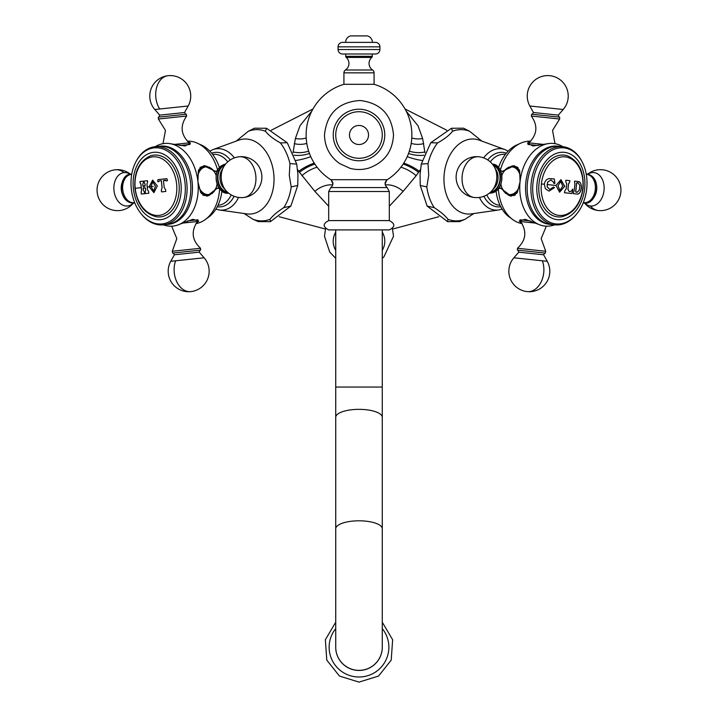 <?xml version="1.0" encoding="UTF-8"?>
<svg xmlns="http://www.w3.org/2000/svg" width="718" height="718" viewBox="0 0 718 718"><rect width="100%" height="100%" fill="white"/><g stroke="black" fill="none" stroke-linecap="round" stroke-linejoin="round"><path stroke-width="1.08" d="M338.07 46.849A4.47 4.47 0 0 1 342.54 42.38L375.46 42.38A4.47 4.47 0 0 1 379.93 46.849L338.07 46.849L338.07 49.533A4.47 4.47 0 0 0 342.54 53.994L375.46 53.994A4.47 4.47 0 0 0 379.93 49.533L379.93 46.849M375.46 53.994L342.54 53.994M343.922 84.311A52.881 52.881 0 0 0 330.747 179.688L387.253 179.688A52.881 52.881 0 0 0 374.078 84.311L343.922 84.311L343.922 72.841A3.428 3.428 0 0 1 345.439 69.996A7.925 7.925 0 0 0 346.22 57.431A1.49 1.49 0 0 1 345.708 56.309L345.708 53.994M374.078 84.311L374.078 72.841A3.428 3.428 0 0 0 372.561 69.996A7.925 7.925 0 0 1 371.78 57.431A1.49 1.49 0 0 0 372.292 56.309L372.292 53.994M420.434 169.52L416.126 175.748L403.103 191.392L389.309 206.254M403.776 163.121A17.501 4.918 -154.1 0 1 419.285 171.333L420.254 171.378M408.542 153.464A17.501 8.257 -170.6 0 0 423.97 155.205M309.458 153.464A17.501 8.257 -9.4 0 1 294.03 155.205M314.224 163.121A17.501 4.918 -25.9 0 0 298.715 171.333L297.566 169.52M328.691 206.254L314.897 191.392L298.715 171.333L297.746 171.378M473.889 213.515L464.986 219.304L459.646 221.593L447.583 221.656L447.969 219.304C445.142 215.597 440.565 211.72 434.228 207.646L427.138 206.075L447.583 221.656M420.048 174.492L420.245 185.441L426.797 186.922L428.718 175.407L428.018 163.614L421.286 164.081L420.048 174.492M451.451 128.262L463.514 128.199L469.581 131.232A45.755 32.355 96 0 0 452.564 131.232L451.451 128.262L430.728 142.756L437.612 142.891A45.755 32.355 96 0 0 428.018 163.614M452.564 131.232C449.342 135.298 444.352 139.184 437.612 142.891M481.814 141.105L469.581 131.232M406.155 111.075L418.038 125.838L422.615 138.466L424.966 152.781M293.034 152.781L295.385 138.466L300.052 125.659L311.845 111.075M270.031 219.304L270.417 221.656L290.862 206.075L283.772 207.646C277.435 211.72 272.858 215.597 270.031 219.304A45.755 32.355 84 0 1 253.014 219.304L258.354 221.593L270.417 221.656M289.982 163.614L289.282 175.407L291.203 186.922L297.755 185.441L297.952 174.492L296.714 164.081L289.982 163.614A45.755 32.355 -96 0 0 280.388 142.891L287.272 142.756L266.549 128.262L265.436 131.232A45.755 32.355 -96 0 0 248.419 131.232L254.486 128.199L266.549 128.262M244.111 213.515L253.014 219.304M248.419 131.232L236.186 141.105M280.388 142.891C273.648 139.184 268.658 135.298 265.436 131.232M332.919 184.05L331.276 180.074M386.724 180.074L385.081 184.05M411.791 137.982A17.501 13.875 -176.2 0 0 422.615 138.466M306.209 137.982A17.501 13.875 -3.8 0 1 295.385 138.466M389.309 191.509L328.691 191.509L328.691 220.597L389.309 220.597L389.309 191.509L387.19 187.577L330.81 187.577C333.628 184.93 333.61 182.3 330.747 179.688M389.309 220.597C395.313 223.702 395.313 226.807 389.309 229.904L328.691 229.904C322.687 226.807 322.687 223.702 328.691 220.597M359 229.904L335.728 229.904L335.728 387.047L382.272 387.047L382.272 229.904M335.728 647.25L335.728 647.169A23.272 23.182 180 0 0 359 670.352A23.272 23.182 180 0 0 382.272 647.169A23.272 23.182 180 0 1 359 670.433A23.272 23.182 180 0 1 335.728 647.205L335.728 528.771A23.272 7.961 180 0 1 359 520.81A23.272 7.961 180 0 1 382.272 528.771L382.272 417.311A23.272 7.961 180 0 0 359 409.35A23.272 7.961 180 0 0 335.728 417.311L335.728 387.047M382.272 134.993A23.272 23.272 0 0 1 359 158.265A23.272 23.272 0 0 1 335.728 134.993A23.272 23.272 0 0 1 359 111.721A23.272 23.272 0 0 1 382.272 134.993M372.409 42.38L345.591 42.38A6.704 6.704 0 0 1 350.581 35.9L367.419 35.9A6.704 6.704 0 0 1 372.409 42.38M143.259 181.169L140.064 181.501A113.713 80.407 -96 0 0 140.154 182.839L141.006 184.454A113.92 80.551 -96 0 0 141.634 190.485L141.078 192.253L141.581 190.494A113.991 80.604 -96 0 1 141.258 187.667A113.991 80.604 -96 0 1 140.952 184.463L140.1 182.848A113.785 80.461 -96 0 1 140.01 181.51L143.259 181.169A114.602 81.035 84 0 0 143.358 182.507L142.783 184.248A114.449 80.928 84 0 0 142.945 186.025L145.153 185.791A114.871 81.233 -96 0 1 144.991 184.014L144.138 182.417A114.745 81.143 -96 0 1 144.04 181.08L147.522 180.721A115.239 81.484 84 0 0 147.621 182.058L146.948 183.835A115.149 81.421 84 0 0 147.253 187.039A115.149 81.421 84 0 0 147.576 189.866L148.599 191.464A115.239 81.484 84 0 0 148.841 193.232L145.413 193.591A114.674 81.089 -96 0 1 145.171 191.823L145.673 190.064A114.88 81.233 -96 0 1 145.431 187.972L143.124 188.215A114.44 80.919 84 0 0 143.367 190.306L144.336 191.912A114.602 81.035 84 0 0 144.578 193.68L141.383 194.022A113.713 80.407 -96 0 1 141.132 192.244M143.349 187.748L145.431 187.972M145.171 191.823L145.727 190.055A114.808 81.179 -96 0 1 145.485 187.972M144.919 186.267L145.207 185.782A114.799 81.179 -96 0 1 145.045 184.005L144.192 182.417A114.674 81.089 -96 0 1 144.094 181.08L147.522 180.721M143.259 186.438L144.83 186.276M141.383 194.022L141.329 194.022A113.785 80.461 -96 0 1 141.078 192.253M144.578 193.68L141.329 194.022M145.413 193.591L145.359 193.6A114.745 81.143 -96 0 1 145.117 191.832M148.841 193.232L145.359 193.6M149.147 186.833L152.602 180.146L157.359 185.971L153.912 192.666L149.147 186.833L147.253 187.039M161.837 185.504A114.898 81.242 -96 0 1 161.415 180.819L159.746 180.774L158.175 181.842A115.203 57.602 -150.7 0 1 157.655 181.259A115.401 75.282 -65.4 0 1 158.041 179.608L166.845 178.683A113.812 74.241 53.4 0 0 167.509 180.227A115.024 57.512 138.7 0 0 167.043 180.909L165.203 180.2L163.516 180.604A114.593 81.026 84 0 0 163.937 185.28A114.593 81.026 84 0 0 164.18 187.47L165.571 189.678A114.413 80.901 84 0 0 165.813 191.446L161.613 191.894A114.952 81.287 -96 0 1 161.362 190.117L162.08 187.685A114.898 81.242 -96 0 1 161.837 185.504M159.8 180.765L161.469 180.819A114.826 81.188 -96 0 0 162.133 187.685L161.362 190.117M167.097 180.909L163.722 180.353M158.202 181.807A115.131 57.566 -150.7 0 1 157.709 181.259A115.329 75.228 -65.4 0 1 158.095 179.608L166.845 178.683M161.613 191.894L161.559 191.894A115.033 81.34 -96 0 1 161.317 190.126M165.813 191.446L161.559 191.894M178.997 183.7A31.062 21.962 84 0 1 156.506 216.809C144.506 213.82 137.309 204.325 134.912 188.331C133.934 172.185 138.996 161.406 150.116 155.994A31.062 21.962 84 0 1 178.997 183.7M153.616 152.333A33.854 23.936 -96 0 0 133.351 188.493A33.854 23.936 -96 0 0 160.688 219.663A33.854 23.936 84 0 0 180.954 183.494A33.854 23.936 84 0 0 153.616 152.333M154.155 147.872A38.225 27.024 -96 0 0 135.881 161.819A38.225 27.024 -96 0 0 141.365 214.063A38.225 27.024 -96 0 0 162.151 223.908A38.225 27.024 84 0 0 185.029 183.063A38.225 27.024 84 0 0 154.155 147.872M163.291 224.851L167.016 224.456A39.284 27.778 84 0 0 190.539 182.489A39.284 27.778 84 0 0 158.804 146.319L155.07 146.714A39.284 27.778 84 0 1 186.806 182.875A39.284 27.778 84 0 1 163.291 224.851A39.284 27.778 -96 0 1 141.931 214.736L141.365 214.063M155.07 146.714A39.284 27.778 -96 0 0 136.285 161.047L135.881 161.819M167.832 224.357A39.284 27.778 -96 0 0 168.64 224.285A39.284 27.778 84 0 0 192.164 182.318A39.284 27.778 84 0 0 160.428 146.149A39.284 27.778 -96 0 0 159.62 146.248M155.169 146.705A41.518 29.357 -96 0 1 164.386 143.483A41.518 29.357 84 0 1 170.983 143.833A41.518 29.357 84 0 1 197.926 181.708A41.518 29.357 84 0 1 179.446 224.357A41.518 29.357 84 0 1 173.065 226.071A41.518 29.357 -96 0 1 163.381 224.842M217.59 187.99L206.937 196.113L200.591 192.298L197.926 181.708L198.33 170.794L203.75 165.75L215.858 171.476M187.299 141.168L190.548 143.053L185.109 145.987L170.983 143.833M187.263 141.132A41.518 29.357 84 0 1 196.185 142.702A41.518 29.357 84 0 1 217.68 170.247M219.627 188.816A41.518 29.357 84 0 1 204.334 220.229A41.518 29.357 84 0 1 195.933 223.621M179.446 224.357L192.819 219.313L198.751 221.054L195.96 223.567M206.64 196.14A15.266 10.797 84 0 0 210.159 194.704M203.445 165.786A15.266 10.797 -96 0 1 207.188 166.459M198.518 170.184A14.593 10.321 -96 0 1 204.594 166.334L203.212 166.477A14.593 10.321 84 0 0 199.936 167.626M202.817 195.063A14.593 10.321 84 0 0 206.263 195.511L207.646 195.368A14.593 10.321 -96 0 1 200.905 192.855M225.075 164.763A14.082 9.962 84 0 0 217.617 179.644A14.082 9.962 84 0 0 228.01 192.639M132.803 202.718A14.082 9.962 -96 0 1 121.504 189.74A14.082 9.962 -96 0 1 129.859 174.707M172.275 251.255L172.598 253.077L200.609 250.133L200.555 248.275L172.275 251.255L176.825 238.591L171.665 226.17M196.185 142.702L202.09 145.35A39.284 27.778 84 0 1 219.421 167.482M221.907 191.159A39.284 27.778 84 0 1 209.557 216.414L204.334 220.229M231.223 194.919A25.579 18.094 84 0 1 218.487 205.276L217.976 205.321M227.75 161.864A25.579 18.094 84 0 0 213.138 154.388L212.627 154.442M162.995 143.681L165.463 130.452L158.373 119.017L186.653 116.047L186.33 114.225L158.319 117.169L162.851 116.693L158.92 117.106L159.701 115.131L154.801 109.504L188.17 105.995A20.481 20.481 0 0 0 168.12 75.695A20.481 14.486 84 0 0 156.497 88A20.481 14.486 84 0 0 159.692 108.992M152.62 180.146L149.191 186.833L153.939 192.657M152.754 181.923L155.465 186.168L153.697 190.889M155.42 186.177L152.728 181.932L150.968 186.644L153.67 190.889L155.42 186.177M581.374 188.152C580.781 191.93 579.354 193.896 577.084 194.066L573.332 193.672A114.62 81.044 -84 0 0 573.574 191.903L574.185 190.755A114.521 80.981 -84 0 0 574.571 187.434A114.521 80.981 -84 0 0 574.921 183.736L574.553 182.498A114.62 81.044 -84 0 0 574.651 181.151L578.403 181.546C580.566 182.175 581.562 184.373 581.374 188.152M568.234 186.77A115.374 81.583 96 0 1 567.965 189.157L569.168 191.526L570.343 191.652L571.707 190.71A114.943 69.529 -43.4 0 0 572.533 189.157A115.401 42.254 29.2 0 1 572.883 189.579A114.772 79.922 110 0 1 571.914 193.528L564.51 192.747A115.481 81.664 -84 0 0 564.761 190.97L566.143 188.969A115.463 81.646 -84 0 0 566.412 186.581A115.463 81.646 -84 0 0 566.673 183.817L565.739 181.564A115.481 81.664 -84 0 0 565.829 180.227L569.841 180.649A115.293 81.529 96 0 1 569.742 181.986L568.503 184.014A115.374 81.583 96 0 1 568.234 186.77M564.617 186.393L559.6 192.191L555.965 185.477L560.92 179.679L564.779 186.411M549.773 189.426L547.089 186.851L547.583 182.21L550.894 180.003L547.637 182.219L547.143 186.851L549.817 189.435L553.569 187.03A115.248 32.041 22.8 0 1 554.484 187.649L549.055 191.123L545.348 188.717L544.352 184.257C544.854 181.089 546.461 179.213 549.153 178.638L554.278 179.015A114.745 78.02 74 0 1 554.888 183.278A115.275 22.366 174.6 0 1 554.045 183.485M549.028 191.123L554.484 187.649M553.56 187.048A115.176 32.023 22.8 0 1 554.431 187.649M554.278 179.015L550.544 178.62M554.332 179.024A114.817 78.074 74 0 1 554.942 183.278A115.347 22.384 174.6 0 1 553.892 183.539L553.569 182.228L550.894 180.003M539.003 183.7A31.062 21.962 -84 0 1 567.884 155.994C579.004 161.406 584.066 172.185 583.088 188.331C580.691 204.325 573.494 213.82 561.494 216.809A31.062 21.962 -84 0 1 539.003 183.7M564.384 152.333A33.854 23.936 96 0 0 537.046 183.494A33.854 23.936 96 0 0 557.312 219.663A33.854 23.936 -84 0 0 584.649 188.493A33.854 23.936 -84 0 0 564.384 152.333M582.119 161.819A38.225 27.024 -84 0 0 563.845 147.872A38.225 27.024 96 0 0 532.971 183.063A38.225 27.024 96 0 0 555.849 223.908A38.225 27.024 -84 0 0 576.635 214.063L576.069 214.736A39.284 27.778 -84 0 1 554.709 224.851A39.284 27.778 96 0 1 531.194 182.875A39.284 27.778 96 0 1 562.93 146.714A39.284 27.778 -84 0 1 581.715 161.047L582.119 161.819A38.225 27.024 -84 0 1 576.635 214.063M562.93 146.714L559.196 146.319A39.284 27.778 96 0 0 527.461 182.489A39.284 27.778 96 0 0 550.984 224.456L554.709 224.851M558.38 146.248A39.284 27.778 -84 0 0 557.572 146.149A39.284 27.778 96 0 0 525.836 182.318A39.284 27.778 96 0 0 549.36 224.285A39.284 27.778 -84 0 0 550.168 224.357M554.619 224.842A41.518 29.357 -84 0 1 544.935 226.071A41.518 29.357 96 0 1 538.554 224.357L525.181 219.313L519.249 221.054L522.04 223.567M530.701 141.168L527.452 143.053L532.891 145.987L547.017 143.833A41.518 29.357 96 0 1 553.614 143.483A41.518 29.357 -84 0 1 562.831 146.705M588.141 174.707A14.082 9.962 96 0 1 596.496 189.74A14.082 9.962 96 0 1 585.197 202.718M547.017 143.833A41.518 29.357 96 0 0 520.074 181.708L517.409 192.298L511.063 196.113L500.41 187.99M502.142 171.476L514.25 165.75L519.67 170.794L520.074 181.708A41.518 29.357 96 0 0 538.554 224.357M498.373 188.816A41.518 29.357 96 0 0 513.666 220.229A41.518 29.357 96 0 0 522.067 223.621M530.737 141.132A41.518 29.357 96 0 0 521.815 142.702A41.518 29.357 96 0 0 500.32 170.247M511.36 196.14A15.266 10.797 96 0 1 507.841 194.704M514.555 165.786A15.266 10.797 -84 0 0 510.812 166.459M517.095 192.855A14.593 10.321 96 0 1 510.354 195.368L511.737 195.511A14.593 10.321 -84 0 0 515.183 195.063M518.064 167.626A14.593 10.321 -84 0 0 514.788 166.477L513.406 166.334A14.593 10.321 96 0 1 519.482 170.184M489.99 192.639A14.082 9.962 -84 0 0 500.383 179.644A14.082 9.962 -84 0 0 492.925 164.763M517.445 248.275L517.391 250.133L545.402 253.077L545.725 251.255L517.445 248.275C526.052 240.252 527.093 231.34 520.577 221.539L535.502 223.11M521.815 142.702L515.91 145.35A39.284 27.778 96 0 0 498.579 167.482M496.093 191.159A39.284 27.778 96 0 0 508.443 216.414L513.666 220.229M505.373 154.442L504.862 154.388A25.579 18.094 96 0 0 490.25 161.864M486.777 194.919A25.579 18.094 96 0 0 499.513 205.276L500.024 205.321M559.681 117.169L531.67 114.225L531.347 116.047L559.627 119.017L559.681 117.169L555.149 116.693L559.08 117.106L558.299 115.131L563.199 109.504A20.481 20.481 0 0 0 549.88 75.695A20.481 20.481 0 0 0 529.83 105.995L563.199 109.504M574.651 181.151L578.349 181.546C583.07 181.717 581.688 194.874 577.03 194.057L577.084 194.066M578.071 182.866L576.554 183.153A114.063 80.658 96 0 1 575.665 191.67L577.092 192.271M576.85 182.731L578.125 182.866L579.848 185.504L579.372 190.055L577.146 192.28L575.872 192.146M575.665 191.67L575.926 192.146M575.719 191.679A114.135 80.712 -84 0 0 576.608 183.162L576.904 182.74M565.829 180.227L569.787 180.64A115.221 81.475 96 0 1 569.688 181.986L568.45 184.005A115.302 81.529 96 0 1 567.911 189.148L567.965 189.157M572.515 189.193A115.32 42.227 29.2 0 1 572.829 189.579A114.7 79.877 110 0 1 571.86 193.519L564.465 192.738M567.911 189.148L569.123 191.526L570.289 191.643M559.573 192.191L564.563 186.384L560.893 179.671M559.852 190.423L557.985 185.693L560.74 181.457L558.039 185.702L559.852 190.423L562.724 186.195L560.794 181.457M379.93 49.533L338.07 49.533M372.292 56.309L345.708 56.309M371.78 57.431L346.22 57.431M372.561 69.996L345.439 69.996M374.078 72.841L343.922 72.841M407.223 156.677A17.501 3.886 -164.4 0 0 422.202 160.473M310.777 156.677A17.501 3.886 -15.6 0 1 295.798 160.473M314.834 164.072A17.501 5.538 -26.4 0 0 299.433 172.392M317.078 167.222A17.501 7.234 -27.8 0 0 301.874 175.748M403.166 164.072A17.501 5.538 -153.6 0 1 418.567 172.392M400.922 167.222A17.501 7.234 -152.2 0 1 416.126 175.748M464.986 219.304A45.755 32.355 -84 0 1 447.969 219.304M434.228 207.646A45.755 32.355 -84 0 1 426.797 186.922M479.462 197.423A30.82 21.791 -84 0 0 498.732 209.979L471.475 213.865A37.641 26.611 -84 0 1 444.029 176.52A37.641 26.611 96 0 1 479.22 140.154L505.077 149.622A30.82 21.791 96 0 0 483.618 157.897M500.733 206.766A27.374 19.35 -84 0 1 483.905 196.274M506.37 153.185A27.374 19.35 96 0 0 487.719 159.943M409.35 151.148A17.501 9.971 -173.4 0 0 424.921 151.929M308.65 151.148A17.501 9.971 -6.6 0 1 293.079 151.929M291.203 186.922A45.755 32.355 84 0 1 283.772 207.646M234.382 157.897A30.82 21.791 -96 0 0 212.923 149.622L238.78 140.154A37.641 26.611 -96 0 1 273.971 176.52A37.641 26.611 84 0 1 246.525 213.865L219.268 209.979A30.82 21.791 84 0 0 238.538 197.423M234.095 196.274A27.374 19.35 84 0 1 217.267 206.766M230.281 159.943A27.374 19.35 -96 0 0 211.631 153.185M332.748 184.948A17.501 11.632 -29.8 0 0 314.897 191.392M385.252 184.948A17.501 11.632 -150.2 0 1 403.103 191.392M382.272 232.085A25.803 21.136 180 0 1 384.803 241.212A25.803 21.136 0 0 1 382.272 250.349M335.728 250.349A25.803 21.136 0 0 1 333.197 241.212A25.803 21.136 180 0 1 335.728 232.085M411.208 143.403A17.501 12.78 -176.7 0 0 423.719 143.618M306.792 143.403A17.501 12.78 -3.3 0 1 294.281 143.618M335.728 628.609A29.869 29.752 -0 0 0 359 677.002A29.869 29.752 180 0 0 382.272 628.609M384.767 134.993A25.767 25.767 0 0 1 359 160.76A25.767 25.767 0 0 1 333.233 134.993A25.767 25.767 0 0 1 359 109.226A25.767 25.767 0 0 1 384.767 134.993M368.531 134.993A9.531 9.531 0 0 1 359 144.524A9.531 9.531 0 0 1 349.469 134.993A9.531 9.531 0 0 1 359 125.462A9.531 9.531 0 0 1 368.531 134.993M135.208 188.304A29.429 20.813 84 0 0 158.983 215.391A29.429 20.813 84 0 0 176.601 183.952A29.429 20.813 -96 0 0 152.826 156.856A29.429 20.813 -96 0 0 135.208 188.304L141.258 187.667M197.656 176.61A13.902 9.828 -96 0 1 205.833 166.899A13.902 9.828 -96 0 1 216.208 175.695M217.06 183.79A13.902 9.828 -96 0 1 208.732 194.551A13.902 9.828 -96 0 1 198.715 186.752M224.725 164.593A14.216 10.052 84 0 0 216.217 179.787A14.216 10.052 84 0 0 227.705 192.873M224.492 165.571A13.471 9.522 84 0 0 218.039 179.599A13.471 9.522 84 0 0 227.265 191.966M223.621 166.962L221.745 170.238A12.493 8.84 84 0 0 223.612 187.981L226.125 190.791A20.481 20.481 0 0 0 261.765 175.004A20.481 20.481 0 0 0 223.621 166.962A16.774 11.865 84 0 0 226.125 190.791M239.256 156.775A20.481 14.486 -96 0 1 255.796 175.623A20.481 14.486 84 0 1 243.537 197.513M134.679 202.638A14.216 10.052 84 0 1 134.203 202.7A14.216 10.052 -96 0 1 122.715 189.615A14.216 10.052 -96 0 1 131.223 174.42A14.216 10.052 84 0 1 131.708 174.393M123.281 196.122A12.493 8.84 -96 0 1 121.916 183.126M130.102 174.178A16.774 11.865 84 0 0 124.043 172.607A16.774 11.865 -96 0 0 113.991 190.53A16.774 11.865 -96 0 0 127.544 205.976A16.774 11.865 84 0 0 133.153 203.185M130.299 174.142A20.481 20.481 0 0 0 115.392 169.789A20.481 14.486 84 0 1 124.043 172.607M187.775 220.893L197.944 219.798M182.498 223.11L197.423 221.539L197.944 219.825M200.008 250.196L199.227 252.162L174.375 254.782L173.209 253.014M174.375 254.782L170.758 261.307L204.127 257.798L199.227 252.162M170.758 261.307A20.481 20.481 0 0 0 190.808 291.607A20.481 14.486 -96 0 1 176.879 281.986A20.481 14.486 -96 0 1 175.641 260.796M190.019 144.453L179.85 145.494M190.019 144.426L189.157 142.855L174.223 144.426M159.701 115.131L184.553 112.52L185.72 114.288M149.191 186.833L153.221 186.411M541.399 183.952A29.429 20.813 96 0 1 565.174 156.856A29.429 20.813 96 0 1 582.792 188.304A29.429 20.813 -84 0 1 559.017 215.391A29.429 20.813 -84 0 1 541.399 183.952L544.352 184.257M547.026 184.544L555.965 185.477M586.292 174.393A14.216 10.052 -84 0 1 586.777 174.42A14.216 10.052 96 0 1 595.285 189.615A14.216 10.052 96 0 1 583.797 202.7A14.216 10.052 -84 0 1 583.321 202.638M596.084 183.126A12.493 8.84 96 0 1 594.719 196.122M584.847 203.185A16.774 11.865 -84 0 0 590.456 205.976A16.774 11.865 96 0 0 604.009 190.53A16.774 11.865 96 0 0 593.957 172.607A16.774 11.865 -84 0 0 587.898 174.178M584.649 203.167A20.481 20.481 0 0 0 598.327 210.527A20.481 14.486 -84 0 1 590.456 205.976M519.285 186.752A13.902 9.828 96 0 1 509.268 194.551A13.902 9.828 96 0 1 500.94 183.79M501.792 175.695A13.902 9.828 96 0 1 512.167 166.899A13.902 9.828 96 0 1 520.344 176.61M490.295 192.873A14.216 10.052 -84 0 0 501.783 179.787A14.216 10.052 -84 0 0 493.275 164.593M490.735 191.966A13.471 9.522 -84 0 0 499.961 179.599A13.471 9.522 -84 0 0 493.508 165.571M491.875 190.791L494.388 187.981A12.493 8.84 -84 0 0 496.255 170.238L494.379 166.962A20.481 20.481 0 0 0 456.235 175.004A20.481 20.481 0 0 0 491.875 190.791A16.774 11.865 -84 0 0 494.379 166.962M474.463 197.513A20.481 14.486 96 0 1 462.204 175.623A20.481 14.486 -84 0 1 478.744 156.775M520.056 219.798L530.225 220.893M544.791 253.014L543.625 254.782L518.773 252.162L517.992 250.196M518.773 252.162L513.873 257.798L547.242 261.307L543.625 254.782M513.873 257.798A20.481 20.481 0 0 0 527.191 291.607A20.481 14.486 -84 0 0 541.121 281.986A20.481 14.486 -84 0 0 542.359 260.796M538.15 145.494L527.981 144.453M543.777 144.426L528.843 142.855L527.981 144.426M532.28 114.288L533.447 112.52L558.299 115.131M427.138 206.075L420.245 185.441M421.286 164.081L430.728 142.756M498.732 209.979L502.115 209.162M505.077 149.622L508.209 151.13M446.731 130.218L405.033 108.965M312.967 108.965L271.269 130.218M290.862 206.075L297.755 185.441M287.272 142.756L296.714 164.081M215.885 209.162L219.268 209.979M212.923 149.622L209.791 151.13M325.577 228.719L324.482 236.213L329.733 252.09L335.728 258.3M382.272 258.3L383.852 256.972L393.518 236.213L392.423 228.719M325.478 229.06L279.203 216.728M438.797 216.728L392.522 229.06M387.253 179.688C384.39 182.3 384.372 184.93 387.19 187.577M330.81 187.577L328.691 191.509M382.272 417.311L382.272 387.047M335.728 417.311L335.728 528.771M382.272 647.25L382.272 528.771M382.272 622.201L392.638 639.765L391.22 660.102L378.53 676.078L359 682.1L339.47 676.078L326.78 660.102L325.362 639.765L335.728 622.201M324.482 134.993C324.805 147.002 329.84 156.524 339.596 163.542L349.89 168.29C356.155 169.96 362.402 169.915 368.63 168.138C384.265 162.6 392.558 151.552 393.518 134.993C391.624 114.521 380.477 103.024 360.086 100.484C338.555 102.019 326.69 113.516 324.482 134.993M204.594 166.334L209.476 167.24L214.09 171.369M215.894 188.457L212.241 193.456L207.646 195.368M213.865 171.485L217.958 170.66M219.816 188.349L215.642 188.394M225.578 164.135L225.299 164.153C209.476 167.859 216.486 195.242 228.351 193.187L228.629 193.151M134.796 202.934L133.629 203.149C117.375 202.808 118.542 174.573 130.577 174.115L131.771 174.079M115.392 169.789A20.481 20.481 0 0 0 97.163 192.298A20.481 20.481 0 0 0 133.351 203.167M197.423 221.539C190.907 231.34 191.948 240.252 200.555 248.275M190.808 291.607A20.481 20.481 0 0 0 204.127 257.798M189.157 142.855C180.739 134.625 179.913 125.695 186.653 116.047M158.319 117.169L158.373 119.017M184.553 112.52L188.17 105.995M168.12 75.695A20.481 20.481 0 0 0 154.801 109.504M586.229 174.079L587.423 174.115C603.246 177.822 596.236 205.195 584.371 203.149L583.204 202.934M598.327 210.527A20.481 20.481 0 0 0 620.837 192.298A20.481 20.481 0 0 0 587.701 174.142M510.354 195.368L505.768 193.465L502.106 188.457M503.91 171.369L508.515 167.249L513.406 166.334M502.358 188.394L498.184 188.349M500.042 170.66L504.135 171.485M489.371 193.151L489.649 193.187C505.894 192.855 504.727 164.619 492.701 164.153L492.422 164.135M520.577 221.539L520.056 219.825M546.335 226.17L541.175 238.591L545.725 251.255M527.191 291.607A20.481 20.481 0 0 0 547.242 261.307M555.005 143.681L552.537 130.452L559.627 119.017M528.843 142.855C537.261 134.625 538.087 125.695 531.347 116.047M533.447 112.52L529.83 105.995"/></g></svg>
